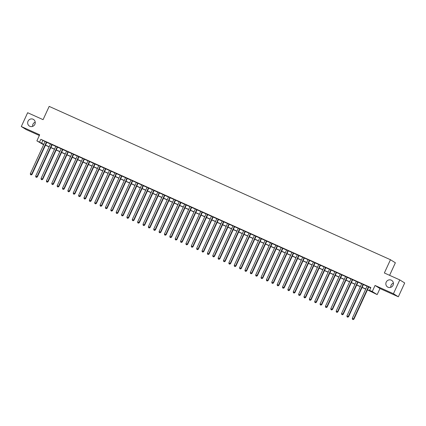 <?xml version="1.0" encoding="UTF-8"?>
<svg xmlns="http://www.w3.org/2000/svg" width="426" height="426" viewBox="0 0 426 426"><rect width="100%" height="100%" fill="white"/><g stroke="black" fill="none" stroke-linecap="round" stroke-linejoin="round"><path stroke-width="0.64" d="M32.589 126.4A3.893 3.765 122 0 1 35.225 122.177M34.884 124.301A3.893 3.765 122 0 1 29.394 126.064A3.893 3.765 122 0 1 28.02 121.218A3.893 3.765 122 0 1 33.51 119.456A3.893 3.765 122 0 1 34.884 124.301M390.775 287.321A3.893 3.765 122 0 1 393.411 283.098M393.07 285.223A3.893 3.765 122 0 1 387.575 286.986A3.893 3.765 122 0 1 386.201 282.134A3.893 3.765 122 0 1 391.696 280.377A3.893 3.765 122 0 1 393.07 285.223M43.622 144.744L36.886 140.862L43.814 144.323M389.598 275.329L395.371 262.783L390.461 259.722L49.176 106.394L43.079 119.653L27.653 112.72L21.3 126.533L26.21 129.595L39.352 135.495M390.461 259.722L384.364 272.975L399.79 279.909L404.7 282.97L398.347 296.784L393.438 293.716L375.056 285.463L372.265 291.538L377.175 294.6L367.414 289.866M375.056 285.463L379.971 288.524L398.347 296.784M379.971 288.524L377.175 294.6M399.79 279.909L393.438 293.716M46.828 142.225L45.129 141.464M52.19 144.632L50.497 143.871M57.558 147.045L55.865 146.283M62.926 149.457L61.232 148.695M68.293 151.869L66.594 151.108M73.655 154.276L71.962 153.514M79.023 156.688L77.33 155.927M84.391 159.1L82.692 158.339M89.753 161.513L88.06 160.746M95.12 163.919L93.427 163.158M100.488 166.332L98.795 165.57M105.856 168.744L104.157 167.982M111.218 171.151L109.525 170.389M116.586 173.563L114.892 172.802M121.953 175.975L120.254 175.214M127.315 178.387L125.622 177.626M132.683 180.794L130.99 180.033M138.051 183.207L136.352 182.445M143.418 185.619L141.72 184.857M148.78 188.031L147.087 187.264M154.148 190.438L152.455 189.676M159.516 192.85L157.817 192.089M164.878 195.262L163.185 194.501M170.246 197.669L168.552 196.908M175.613 200.082L173.915 199.32M180.981 202.494L179.282 201.732M186.343 204.906L184.65 204.145M191.711 207.313L190.017 206.551M197.078 209.725L195.38 208.964M202.441 212.137L200.747 211.376M207.808 214.55L206.115 213.788M213.176 216.956L211.477 216.195M218.543 219.369L216.845 218.607M223.906 221.781L222.212 221.019M229.273 224.188L227.58 223.426M234.641 226.6L232.942 225.839M240.003 229.012L238.31 228.251M245.371 231.424L243.677 230.663M250.738 233.831L249.04 233.07M256.106 236.244L254.407 235.482M261.468 238.656L259.775 237.894M266.836 241.068L265.142 240.307M272.203 243.475L270.505 242.713M277.566 245.887L275.872 245.126M282.933 248.299L281.24 247.538M288.301 250.712L286.602 249.945M293.668 253.119L291.97 252.357M299.031 255.531L297.337 254.769M304.398 257.943L302.705 257.182M309.766 260.35L308.067 259.588M315.128 262.762L313.435 262.001M320.496 265.174L318.802 264.413M325.863 267.587L324.165 266.825M331.231 269.993L329.532 269.232M336.593 272.406L334.9 271.644M341.961 274.818L340.267 274.056M347.328 277.23L345.63 276.469M352.691 279.637L350.997 278.876M358.058 282.049L356.365 281.288M363.426 284.462L361.727 283.7M367.473 289.733L371.573 291.576L369.582 290.335L370.849 287.571L40.837 139.307L45.087 141.565M46.78 142.327L50.449 143.972M52.148 144.733L55.817 146.384M57.51 147.146L61.184 148.796M62.878 149.558L66.552 151.203M68.245 151.965L71.914 153.616M73.613 154.377L77.282 156.028M78.975 156.789L82.649 158.44M84.343 159.202L88.012 160.847M89.71 161.608L93.379 163.259M95.073 164.021L98.747 165.671M100.44 166.433L104.114 168.084M105.808 168.845L109.477 170.491M111.175 171.252L114.844 172.903M116.538 173.664L120.212 175.315M121.905 176.076L125.574 177.722M127.273 178.489L130.942 180.134M132.635 180.896L136.309 182.546M138.003 183.308L141.677 184.959M143.37 185.72L147.039 187.365M148.738 188.127L152.407 189.778M154.1 190.539L157.774 192.19M159.468 192.951L163.137 194.602M164.835 195.364L168.504 197.009M170.198 197.77L173.872 199.421M175.565 200.183L179.234 201.833M180.933 202.595L184.602 204.246M186.3 205.007L189.969 206.653M191.663 207.414L195.337 209.065M197.03 209.826L200.699 211.477M202.398 212.239L206.067 213.884M207.76 214.645L211.434 216.296M213.128 217.058L216.797 218.708M218.495 219.47L222.164 221.121M223.863 221.882L227.532 223.528M229.225 224.289L232.9 225.94M234.593 226.701L238.262 228.352M239.96 229.113L243.629 230.764M245.323 231.526L248.997 233.171M250.69 233.933L254.359 235.583M256.058 236.345L259.727 237.996M261.426 238.757L265.094 240.402M266.788 241.169L270.462 242.815M272.155 243.576L275.824 245.227M277.523 245.988L281.192 247.639M282.885 248.401L286.56 250.046M288.253 250.807L291.922 252.458M293.62 253.22L297.289 254.87M298.988 255.632L302.657 257.283M304.35 258.044L308.025 259.69M309.718 260.451L313.387 262.102M315.086 262.863L318.755 264.514M320.448 265.276L324.122 266.926M325.815 267.688L329.484 269.333M331.183 270.095L334.852 271.745M336.551 272.507L340.22 274.158M341.913 274.919L345.587 276.565M347.281 277.326L350.949 278.977M352.648 279.738L356.317 281.389M358.01 282.15L361.685 283.801M363.378 284.563L367.047 286.208M368.746 286.97L370.716 287.859M368.794 286.868L367.095 286.107M36.886 140.862L39.677 134.786L21.3 126.533M40.837 139.307L39.565 142.071M369.582 290.335L372.265 291.538M43.756 144.457L42.488 143.892L43.676 144.632M365.716 289.105L362.047 287.459M360.353 286.698L356.679 285.047M354.986 284.286L351.317 282.635M349.618 281.874L345.949 280.223M344.251 279.461L340.582 277.816M338.888 277.054L335.214 275.404M333.521 274.642L329.852 272.991M328.153 272.23L324.484 270.579M322.791 269.818L319.117 268.172M317.423 267.411L313.754 265.76M312.056 264.999L308.387 263.348M306.688 262.586L303.019 260.941M301.326 260.174L297.652 258.529M295.958 257.767L292.289 256.117M290.591 255.355L286.922 253.704M285.228 252.943L281.554 251.297M279.861 250.536L276.192 248.885M274.493 248.124L270.824 246.473M269.125 245.711L265.457 244.061M263.763 243.299L260.089 241.654M258.396 240.892L254.727 239.242M253.028 238.48L249.359 236.829M247.666 236.068L243.991 234.417M242.298 233.656L238.629 232.01M236.931 231.249L233.262 229.598M231.563 228.837L227.894 227.186M226.201 226.424L222.526 224.779M220.833 224.017L217.164 222.367M215.465 221.605L211.797 219.954M210.103 219.193L206.429 217.542M204.736 216.781L201.067 215.135M199.368 214.374L195.699 212.723M194 211.962L190.331 210.311M188.638 209.549L184.964 207.899M183.271 207.137L179.602 205.492M177.903 204.73L174.234 203.08M172.541 202.318L168.866 200.667M167.173 199.906L163.504 198.26M161.805 197.499L158.137 195.848M156.438 195.087L152.769 193.436M151.076 192.674L147.401 191.024M145.708 190.262L142.039 188.617M140.34 187.855L136.671 186.205M134.978 185.443L131.304 183.792M129.611 183.031L125.942 181.38M124.243 180.619L120.574 178.973M118.875 178.212L115.206 176.561M113.513 175.8L109.839 174.149M108.145 173.387L104.476 171.742M102.778 170.975L99.109 169.33M97.416 168.568L93.741 166.917M92.048 166.156L88.379 164.505M86.68 163.744L83.011 162.098M81.318 161.337L77.644 159.686M75.95 158.925L72.276 157.274M70.583 156.512L66.914 154.862M65.215 154.1L61.546 152.455M59.853 151.693L56.179 150.043M54.485 149.281L50.816 147.63M49.118 146.869L45.449 145.218M45.513 145.085L49.182 146.736M50.875 147.497L54.549 149.148M56.243 149.909L59.912 151.555M61.61 152.316L65.279 153.967M66.973 154.729L70.647 156.379M72.34 157.141L76.009 158.791M77.708 159.553L81.377 161.198M83.07 161.96L86.744 163.611M88.438 164.372L92.112 166.023M93.805 166.784L97.474 168.435M99.173 169.197L102.842 170.842M104.535 171.603L108.209 173.254M109.903 174.016L113.572 175.666M115.27 176.428L118.939 178.073M120.633 178.835L124.307 180.486M126 181.247L129.674 182.898M131.368 183.659L135.037 185.31M136.735 186.071L140.404 187.717M142.098 188.478L145.772 190.129M147.465 190.891L151.134 192.541M152.833 193.303L156.502 194.954M158.195 195.715L161.869 197.36M163.563 198.122L167.237 199.773M168.93 200.534L172.599 202.185M174.298 202.946L177.967 204.592M179.66 205.359L183.334 207.004M185.028 207.766L188.697 209.416M190.395 210.178L194.064 211.828M195.758 212.59L199.432 214.235M201.125 214.997L204.794 216.648M206.493 217.409L210.162 219.06M211.86 219.821L215.529 221.472M217.223 222.234L220.897 223.879M222.59 224.64L226.259 226.291M227.958 227.053L231.627 228.703M233.32 229.465L236.994 231.116M238.688 231.877L242.357 233.523M244.055 234.284L247.724 235.935M249.423 236.696L253.092 238.347M254.785 239.108L258.46 240.754M260.153 241.515L263.822 243.166M265.52 243.928L269.189 245.578M270.883 246.34L274.557 247.991M276.25 248.752L279.919 250.397M281.618 251.159L285.287 252.81M286.986 253.571L290.654 255.222M292.348 255.983L296.022 257.634M297.715 258.396L301.384 260.041M303.083 260.803L306.752 262.453M308.445 263.215L312.12 264.865M313.813 265.627L317.482 267.272M319.18 268.034L322.849 269.685M324.548 270.446L328.217 272.097M329.91 272.858L333.585 274.509M335.278 275.271L338.947 276.916M340.646 277.677L344.315 279.328M346.008 280.09L349.682 281.74M351.375 282.502L355.044 284.153M356.743 284.914L360.412 286.56M362.111 287.321L365.78 288.972M42.829 140.548L41.556 143.312M368.458 286.666L353.623 318.925L352.281 318.323L367.116 286.059M368.815 286.82L353.953 319.133L353.623 318.925L352.989 319.521L352.451 319.282L352.989 319.521M353.122 319.606L353.953 319.133M352.281 318.323L352.451 319.282M363.09 284.254L348.255 316.513L346.913 315.911L361.754 283.652M363.447 284.414L348.585 316.72L348.255 316.513L347.621 317.114L347.083 316.869L347.621 317.114M347.754 317.194L348.585 316.72M346.913 315.911L347.083 316.869M357.728 281.842L342.887 314.1L341.545 313.499L356.386 281.24M358.08 282.001L343.223 314.308L342.887 314.1L342.254 314.702L341.721 314.463L342.254 314.702M342.387 314.787L343.223 314.308M341.545 313.499L341.721 314.463M352.361 279.429L337.525 311.694L336.183 311.092L351.019 278.828M352.717 279.589L337.855 311.901L337.525 311.694L336.891 312.29L336.354 312.05L336.891 312.29M337.025 312.375L337.855 311.901M336.183 311.092L336.354 312.05M346.993 277.022L332.158 309.281L330.816 308.68L345.651 276.415M347.35 277.182L332.488 309.489L332.158 309.281L331.524 309.883L330.986 309.638L331.524 309.883M331.657 309.963L332.488 309.489M330.816 308.68L330.986 309.638M341.631 274.61L326.79 306.869L325.448 306.267L340.289 274.009M341.982 274.77L327.12 307.077L326.79 306.869L326.156 307.471L325.618 307.231L326.156 307.471M326.289 307.551L327.12 307.077M325.448 306.267L325.618 307.231M336.263 272.198L321.422 304.457L320.086 303.855L334.921 271.596M336.615 272.358L321.758 304.665L321.422 304.457L320.794 305.059L320.256 304.819L320.794 305.059M320.922 305.144L321.758 304.665M320.086 303.855L320.256 304.819M330.895 269.786L316.06 302.05L314.718 301.448L329.554 269.184M331.252 269.946L316.39 302.258L316.06 302.05L315.426 302.646L314.889 302.407L315.426 302.646M315.56 302.732L316.39 302.258M314.718 301.448L314.889 302.407M325.533 267.379L310.692 299.638L309.351 299.036L324.191 266.777M325.885 267.539L311.023 299.845L310.692 299.638L310.059 300.239L309.521 299.995L310.059 300.239M310.192 300.319L311.023 299.845M309.351 299.036L309.521 299.995M320.166 264.967L305.325 297.226L303.983 296.624L318.824 264.365M320.517 265.126L305.66 297.433L305.325 297.226L304.691 297.827L304.159 297.588L304.691 297.827M304.824 297.907L305.66 297.433M303.983 296.624L304.159 297.588M314.798 262.554L299.963 294.819L298.621 294.212L313.456 261.953M315.155 262.714L300.293 295.021L299.963 294.819L299.329 295.415L298.791 295.175L299.329 295.415M299.462 295.5L300.293 295.021M298.621 294.212L298.791 295.175M309.43 260.148L294.595 292.406L293.253 291.805L308.089 259.54M309.787 260.302L294.925 292.614L294.595 292.406L293.961 293.003L293.423 292.763L293.961 293.003M294.094 293.088L294.925 292.614M293.253 291.805L293.423 292.763M304.068 257.735L289.227 289.994L287.885 289.392L302.726 257.134M304.42 257.895L289.558 290.202L289.227 289.994L288.594 290.596L288.056 290.351L288.594 290.596M288.727 290.676L289.558 290.202M287.885 289.392L288.056 290.351M298.701 255.323L283.86 287.582L282.523 286.98L297.359 254.721M299.052 255.483L284.195 287.79L283.86 287.582L283.231 288.184L282.694 287.944L283.231 288.184M283.359 288.264L284.195 287.79M282.523 286.98L282.694 287.944M293.333 252.911L278.498 285.175L277.156 284.568L291.991 252.309M293.69 253.071L278.828 285.383L278.498 285.175L277.864 285.771L277.326 285.532L277.864 285.771M277.997 285.857L278.828 285.383M277.156 284.568L277.326 285.532M287.971 250.504L273.13 282.763L271.788 282.161L286.629 249.897M288.322 250.664L273.46 282.97L273.13 282.763L272.496 283.359L271.958 283.12L272.496 283.359M272.629 283.444L273.46 282.97M271.788 282.161L271.958 283.12M282.603 248.092L267.762 280.351L266.42 279.749L281.261 247.49M282.955 248.251L268.098 280.558L267.762 280.351L267.129 280.952L266.596 280.707L267.129 280.952M267.262 281.032L268.098 280.558M266.42 279.749L266.596 280.707M277.235 245.68L262.4 277.938L261.058 277.337L275.894 245.078M277.592 245.839L262.73 278.146L262.4 277.938L261.766 278.54L261.229 278.3L261.766 278.54M261.899 278.625L262.73 278.146M261.058 277.337L261.229 278.3M271.868 243.267L257.032 275.531L255.691 274.93L270.526 242.666M272.225 243.427L257.363 275.739L257.032 275.531L256.399 276.128L255.861 275.888L256.399 276.128M256.532 276.213L257.363 275.739M255.691 274.93L255.861 275.888M266.506 240.86L251.665 273.119L250.323 272.518L265.164 240.259M266.857 241.02L251.995 273.327L251.665 273.119L251.031 273.721L250.493 273.476L251.031 273.721M251.164 273.801L251.995 273.327M250.323 272.518L250.493 273.476M261.138 238.448L246.297 270.707L244.961 270.105L259.796 237.846M261.489 238.608L246.633 270.915L246.297 270.707L245.669 271.309L245.131 271.069L245.669 271.309M245.797 271.389L246.633 270.915M244.961 270.105L245.131 271.069M255.77 236.036L240.935 268.3L239.593 267.693L254.428 235.434M256.127 236.196L241.265 268.502L240.935 268.3L240.301 268.897L239.763 268.657L240.301 268.897M240.434 268.982L241.265 268.502M239.593 267.693L239.763 268.657M250.408 233.629L235.567 265.888L234.225 265.286L249.066 233.022M250.76 233.783L235.897 266.096L235.567 265.888L234.934 266.484L234.396 266.245L234.934 266.484M235.067 266.57L235.897 266.096M234.225 265.286L234.396 266.245M245.041 231.217L230.2 263.476L228.858 262.874L243.699 230.615M245.392 231.377L230.535 263.683L230.2 263.476L229.566 264.077L229.034 263.832L229.566 264.077M229.699 264.157L230.535 263.683M228.858 262.874L229.034 263.832M239.673 228.805L224.837 261.063L223.496 260.462L238.331 228.203M240.03 228.964L225.168 261.271L224.837 261.063L224.204 261.665L223.666 261.426L224.204 261.665M224.337 261.745L225.168 261.271M223.496 260.462L223.666 261.426M234.305 226.392L219.47 258.657L218.128 258.05L232.963 225.791M234.662 226.552L219.8 258.859L219.47 258.657L218.836 259.253L218.298 259.013L218.836 259.253M218.969 259.338L219.8 258.859M218.128 258.05L218.298 259.013M228.943 223.985L214.102 256.244L212.76 255.643L227.601 223.378M229.294 224.14L214.438 256.452L214.102 256.244L213.469 256.841L212.936 256.601L213.469 256.841M213.602 256.926L214.438 256.452M212.76 255.643L212.936 256.601M223.575 221.573L208.735 253.832L207.398 253.23L222.234 220.972M223.927 221.733L209.07 254.04L208.735 253.832L208.106 254.434L207.569 254.189L208.106 254.434M208.234 254.514L209.07 254.04M207.398 253.23L207.569 254.189M218.208 219.161L203.372 251.42L202.03 250.818L216.866 218.559M218.565 219.321L203.703 251.628L203.372 251.42L202.739 252.022L202.201 251.782L202.739 252.022M202.872 252.107L203.703 251.628M202.03 250.818L202.201 251.782M212.846 216.749L198.005 249.013L196.663 248.411L211.504 216.147M213.197 216.909L198.335 249.221L198.005 249.013L197.371 249.609L196.833 249.37L197.371 249.609M197.504 249.695L198.335 249.221M196.663 248.411L196.833 249.37M207.478 214.342L192.637 246.601L191.295 245.999L206.136 213.74M207.829 214.502L192.973 246.808L192.637 246.601L192.004 247.202L191.471 246.958L192.004 247.202M192.137 247.282L192.973 246.808M191.295 245.999L191.471 246.958M202.11 211.93L187.275 244.189L185.933 243.587L200.768 211.328M202.467 212.089L187.605 244.396L187.275 244.189L186.641 244.79L186.103 244.551L186.641 244.79M186.774 244.87L187.605 244.396M185.933 243.587L186.103 244.551M196.743 209.517L181.907 241.782L180.565 241.175L195.401 208.916M197.1 209.677L182.237 241.984L181.907 241.782L181.274 242.378L180.736 242.138L181.274 242.378M181.407 242.463L182.237 241.984M180.565 241.175L180.736 242.138M191.38 207.111L176.54 239.369L175.198 238.768L190.039 206.504M191.732 207.265L176.875 239.577L176.54 239.369L175.906 239.966L175.374 239.726L175.906 239.966M176.039 240.051L176.875 239.577M175.198 238.768L175.374 239.726M186.013 204.698L171.172 236.957L169.836 236.355L184.671 204.097M186.364 204.858L171.508 237.165L171.172 236.957L170.544 237.559L170.006 237.314L170.544 237.559M170.677 237.639L171.508 237.165M169.836 236.355L170.006 237.314M180.645 202.286L165.81 234.545L164.468 233.943L179.303 201.684M181.002 202.446L166.14 234.753L165.81 234.545L165.176 235.147L164.638 234.907L165.176 235.147M165.309 235.227L166.14 234.753M164.468 233.943L164.638 234.907M175.283 199.874L160.442 232.138L159.1 231.531L173.941 199.272M175.634 200.034L160.772 232.34L160.442 232.138L159.809 232.734L159.271 232.495L159.809 232.734M159.942 232.82L160.772 232.34M159.1 231.531L159.271 232.495M169.915 197.467L155.075 229.726L153.733 229.124L168.574 196.86M170.267 197.621L155.41 229.933L155.075 229.726L154.441 230.322L153.908 230.083L154.441 230.322M154.574 230.407L155.41 229.933M153.733 229.124L153.908 230.083M164.548 195.055L149.712 227.314L148.37 226.712L163.206 194.453M164.905 195.215L150.043 227.521L149.712 227.314L149.079 227.915L148.541 227.67L149.079 227.915M149.212 227.995L150.043 227.521M148.37 226.712L148.541 227.67M159.18 192.643L144.345 224.901L143.003 224.3L157.838 192.041M159.537 192.802L144.675 225.109L144.345 224.901L143.711 225.503L143.173 225.263L143.711 225.503M143.844 225.588L144.675 225.109M143.003 224.3L143.173 225.263M153.818 190.23L138.977 222.494L137.635 221.887L152.476 189.629M154.169 190.39L139.313 222.702L138.977 222.494L138.344 223.091L137.811 222.851L138.344 223.091M138.477 223.176L139.313 222.702M137.635 221.887L137.811 222.851M148.45 187.823L133.61 220.082L132.273 219.481L147.108 187.216M148.802 187.983L133.945 220.29L133.61 220.082L132.981 220.684L132.443 220.439L132.981 220.684M133.114 220.764L133.945 220.29M132.273 219.481L132.443 220.439M143.083 185.411L128.247 217.67L126.905 217.068L141.741 184.809M143.44 185.571L128.577 217.878L128.247 217.67L127.614 218.272L127.076 218.032L127.614 218.272M127.747 218.352L128.577 217.878M126.905 217.068L127.076 218.032M137.72 182.999L122.88 215.258L121.538 214.656L136.379 182.397M138.072 183.159L123.21 215.465L122.88 215.258L122.246 215.86L121.708 215.62L122.246 215.86M122.379 215.945L123.21 215.465M121.538 214.656L121.708 215.62M132.353 180.587L117.512 212.851L116.17 212.249L131.011 179.985M132.704 180.746L117.848 213.059L117.512 212.851L116.878 213.447L116.346 213.208L116.878 213.447M117.012 213.532L117.848 213.059M116.17 212.249L116.346 213.208M126.985 178.18L112.15 210.439L110.808 209.837L125.643 177.578M127.342 178.34L112.48 210.646L112.15 210.439L111.516 211.04L110.978 210.795L111.516 211.04M111.649 211.12L112.48 210.646M110.808 209.837L110.978 210.795M121.618 175.768L106.782 208.026L105.44 207.425L120.281 175.166M121.974 175.927L107.112 208.234L106.782 208.026L106.149 208.628L105.611 208.389L106.149 208.628M106.282 208.708L107.112 208.234M105.44 207.425L105.611 208.389M116.255 173.355L101.415 205.62L100.073 205.012L114.913 172.754M116.607 173.515L101.75 205.822L101.415 205.62L100.781 206.216L100.248 205.976L100.781 206.216M100.914 206.301L101.75 205.822M100.073 205.012L100.248 205.976M110.888 170.948L96.052 203.207L94.71 202.606L109.546 170.341M111.239 171.103L96.382 203.415L96.052 203.207L95.419 203.804L94.881 203.564L95.419 203.804M95.552 203.889L96.382 203.415M94.71 202.606L94.881 203.564M105.52 168.536L90.685 200.795L89.343 200.193L104.178 167.935M105.877 168.696L91.015 201.003L90.685 200.795L90.051 201.397L89.513 201.152L90.051 201.397M90.184 201.477L91.015 201.003M89.343 200.193L89.513 201.152M100.158 166.124L85.317 198.383L83.975 197.781L98.816 165.522M100.509 166.284L85.647 198.591L85.317 198.383L84.683 198.985L84.146 198.745L84.683 198.985M84.817 199.064L85.647 198.591M83.975 197.781L84.146 198.745M94.79 163.712L79.95 195.976L78.608 195.369L93.448 163.11M95.142 163.872L80.285 196.184L79.95 195.976L79.316 196.572L78.783 196.333L79.316 196.572M79.449 196.658L80.285 196.184M78.608 195.369L78.783 196.333M89.423 161.305L74.587 193.564L73.245 192.962L88.081 160.698M89.779 161.459L74.917 193.771L74.587 193.564L73.954 194.16L73.416 193.921L73.954 194.16M74.087 194.245L74.917 193.771M73.245 192.962L73.416 193.921M84.055 158.893L69.22 191.152L67.878 190.55L82.719 158.291M84.412 159.052L69.55 191.359L69.22 191.152L68.586 191.753L68.048 191.508L68.586 191.753M68.719 191.833L69.55 191.359M67.878 190.55L68.048 191.508M78.693 156.48L63.852 188.739L62.51 188.138L77.351 155.879M79.044 156.64L64.188 188.947L63.852 188.739L63.218 189.341L62.686 189.101L63.218 189.341M63.352 189.426L64.188 188.947M62.51 188.138L62.686 189.101M73.325 154.068L58.49 186.332L57.148 185.731L71.983 153.466M73.677 154.228L58.82 186.54L58.49 186.332L57.856 186.929L57.318 186.689L57.856 186.929M57.989 187.014L58.82 186.54M57.148 185.731L57.318 186.689M67.958 151.661L53.122 183.92L51.78 183.318L66.616 151.06M68.314 151.821L53.452 184.128L53.122 183.92L52.489 184.522L51.951 184.277L52.489 184.522M52.622 184.602L53.452 184.128M51.78 183.318L51.951 184.277M62.595 149.249L47.755 181.508L46.413 180.906L61.253 148.647M62.947 149.409L48.085 181.716L47.755 181.508L47.121 182.11L46.583 181.87L47.121 182.11M47.254 182.19L48.085 181.716M46.413 180.906L46.583 181.87M57.228 146.837L42.387 179.101L41.045 178.494L55.886 146.235M57.579 146.997L42.722 179.303L42.387 179.101L41.753 179.697L41.221 179.458L41.753 179.697M41.886 179.783L42.722 179.303M41.045 178.494L41.221 179.458M51.86 144.43L37.025 176.689L35.683 176.087L50.518 143.823M52.217 144.584L37.355 176.896L37.025 176.689L36.391 177.285L35.853 177.046L36.391 177.285M36.524 177.37L37.355 176.896M35.683 176.087L35.853 177.046M46.493 142.018L31.657 174.277L30.315 173.675L45.156 141.416M46.849 142.177L31.987 174.484L31.657 174.277L31.023 174.878L30.486 174.633L31.023 174.878M31.157 174.958L31.987 174.484M30.315 173.675L30.486 174.633"/></g></svg>
